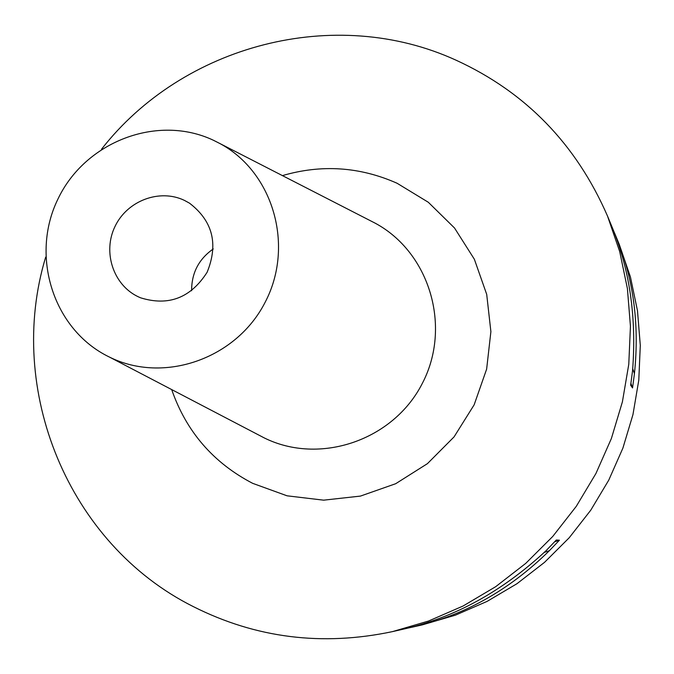 <?xml version="1.0" encoding="UTF-8"?>
<svg xmlns="http://www.w3.org/2000/svg" width="674" height="674" viewBox="0 0 674 674"><rect width="100%" height="100%" fill="white"/><g stroke="black" fill="none" stroke-linecap="round" stroke-linejoin="round"><path stroke-width="1.01" d="M413.154 626.938L422.362 624.857L455.397 615.168L487.108 601.385L516.975 583.701L544.499 562.369L569.235 537.734L590.769 510.176L608.757 480.141L622.894 448.117L632.953 414.62L638.784 380.195L640.3 345.408L637.494 310.807L630.434 276.963L619.263 244.392L615.505 235.344M101.513 149.24C182.865 44.956 334.818 4.617 456.247 60.281C525.787 92.228 576.219 144.177 607.535 216.11L619.709 251.613L627.401 288.539L630.443 326.3L628.775 364.297L622.388 401.898L611.385 438.504L595.934 473.502L576.278 506.334L552.747 536.453L525.737 563.38L495.685 586.683L463.097 606.002L428.512 621.049L392.495 631.614C322.298 646.45 255.909 638.118 193.328 606.617C68.057 544.019 5.518 389.505 45.68 257.106M613.037 229.497L615.143 234.451C633.248 276.82 639.685 323.2 634.445 373.598L632.549 387.938L630.645 385.199L632.566 370.624C636.736 316.949 629.558 268.26 611.04 224.568L607.535 216.11M610.619 223.557L611.04 224.568M406.641 628.362L411.755 627.258C462.87 616.247 508.752 590.719 549.411 550.658L559.428 540.203L556.286 540.017L546.109 550.65C501.869 591.831 453.678 618.134 401.536 629.567L400.137 629.878M171.693 389.606C186.285 431.562 213.27 462.811 252.657 483.334L287.065 495.811L323.613 500.167L360.447 496.089L395.663 483.721L427.426 463.653L454.057 436.895L474.142 404.83L486.636 369.116L490.891 331.65L486.704 294.37L474.353 259.229L454.529 228.006L428.302 202.259L397.07 183.252C359.806 166.731 321.591 164.186 282.423 175.611M258.311 434.814L264.216 437.898C319.535 465.397 393.203 440.577 422.219 383.599C451.984 327.008 429.7 252.531 375.308 223.246L369.386 220.204M109.003 356.866C53.28 329.78 29.942 256.061 57.947 199.041C85.126 141.641 157.396 113.805 213.38 140.243L220.103 143.646C273.332 172.325 294.715 246.01 265.126 302.297C236.262 358.964 163.757 384.045 109.601 357.153L109.003 356.866M138.01 296.661L140.512 297.79C168.5 306.468 190.7 297.959 207.112 272.271C218.603 244.039 212.731 220.996 189.487 203.16L184.406 200.38C159.603 188.45 127.201 200.7 115.043 226.397C102.515 251.916 113.165 284.807 138.01 296.661M191.618 290.764C191.542 273.054 198.754 259.111 213.262 248.942M632.734 368.83L634.445 373.598M630.923 383.388L632.549 387.938M549.411 550.658L544.238 552.436M559.428 540.203L554.584 541.862M401.536 629.567L392.495 631.614M109.601 357.153L264.216 437.898M220.103 143.646L375.308 223.246"/></g></svg>
